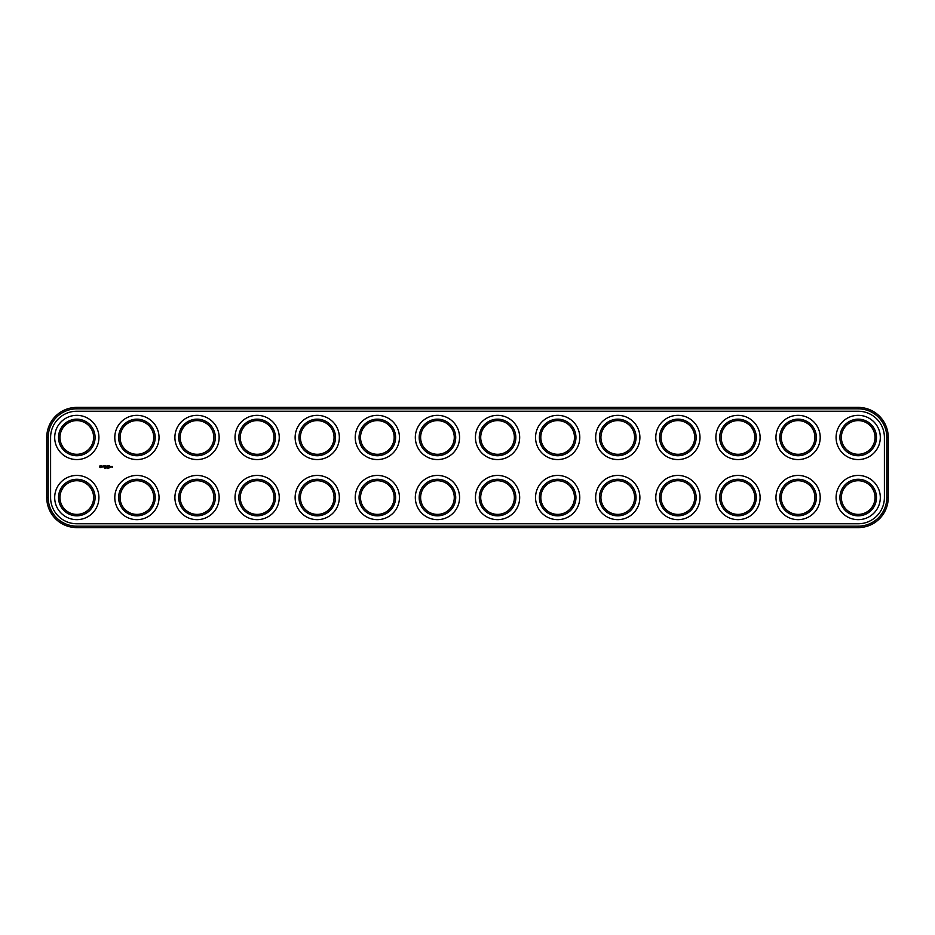 <?xml version="1.0" encoding="UTF-8"?>
<svg xmlns="http://www.w3.org/2000/svg" width="935" height="935" viewBox="0 0 935 935"><rect width="100%" height="100%" fill="white"/><g stroke="black" fill="none" stroke-linecap="round" stroke-linejoin="round"><path stroke-width="1.4" d="M76.799 527.609L858.201 527.609A30.049 30.049 0 0 0 888.25 497.549L888.25 437.451A30.049 30.049 0 0 0 858.201 407.391L76.799 407.391A30.049 30.049 0 0 0 46.75 437.451L46.75 497.549A30.049 30.049 0 0 0 76.799 527.609L76.799 526.16L858.201 526.16A28.611 28.611 0 0 0 886.812 497.549L886.812 437.451A28.611 28.611 0 0 0 858.201 408.84L76.799 408.84A28.611 28.611 0 0 0 48.188 437.451L48.188 497.549A28.611 28.611 0 0 0 76.799 526.16M76.799 411.236A26.203 26.203 0 0 0 50.595 437.451L50.595 497.549A26.203 26.203 0 0 0 76.799 523.764L858.201 523.764A26.203 26.203 0 0 0 884.405 497.549L884.405 437.451A26.203 26.203 0 0 0 858.201 411.236L76.799 411.236M849.786 452.026A16.83 16.83 0 0 1 849.786 422.865A16.83 16.83 0 0 1 875.031 437.451A16.83 16.83 0 0 1 849.786 452.026M789.678 452.026A16.83 16.83 0 0 1 789.678 422.865A16.83 16.83 0 0 1 814.923 437.451A16.83 16.83 0 0 1 789.678 452.026M789.678 512.135A16.83 16.83 0 0 1 789.678 482.974A16.83 16.83 0 0 1 814.923 497.549A16.83 16.83 0 0 1 789.678 512.135M849.786 512.135A16.83 16.83 0 0 1 849.786 482.974A16.83 16.83 0 0 1 875.031 497.549A16.83 16.83 0 0 1 849.786 512.135M729.569 512.135A16.83 16.83 0 0 1 729.569 482.974A16.83 16.83 0 0 1 754.814 497.549A16.83 16.83 0 0 1 729.569 512.135M729.569 452.026A16.83 16.83 0 0 1 729.569 422.865A16.83 16.83 0 0 1 754.814 437.451A16.83 16.83 0 0 1 729.569 452.026M308.819 452.026A16.83 16.83 0 0 1 308.819 422.865A16.83 16.83 0 0 1 334.064 437.451A16.83 16.83 0 0 1 308.819 452.026M248.71 452.026A16.83 16.83 0 0 1 248.71 422.865A16.83 16.83 0 0 1 273.955 437.451A16.83 16.83 0 0 1 248.71 452.026M248.71 512.135A16.83 16.83 0 0 1 248.71 482.974A16.83 16.83 0 0 1 273.955 497.549A16.83 16.83 0 0 1 248.71 512.135M308.819 512.135A16.83 16.83 0 0 1 308.819 482.974A16.83 16.83 0 0 1 334.064 497.549A16.83 16.83 0 0 1 308.819 512.135M669.46 512.135A16.83 16.83 0 0 1 669.46 482.974A16.83 16.83 0 0 1 694.705 497.549A16.83 16.83 0 0 1 669.46 512.135M669.46 452.026A16.83 16.83 0 0 1 669.46 422.865A16.83 16.83 0 0 1 694.705 437.451A16.83 16.83 0 0 1 669.46 452.026M128.492 512.135A16.83 16.83 0 0 1 128.492 482.974A16.83 16.83 0 0 1 153.737 497.549A16.83 16.83 0 0 1 128.492 512.135M68.384 512.135A16.83 16.83 0 0 1 68.384 482.974A16.83 16.83 0 0 1 93.629 497.549A16.83 16.83 0 0 1 68.384 512.135M128.492 452.026A16.83 16.83 0 0 1 128.492 422.865A16.83 16.83 0 0 1 153.737 437.451A16.83 16.83 0 0 1 128.492 452.026M188.601 452.026A16.83 16.83 0 0 1 188.601 422.865A16.83 16.83 0 0 1 213.846 437.451A16.83 16.83 0 0 1 188.601 452.026M368.928 512.135A16.83 16.83 0 0 1 368.928 482.974A16.83 16.83 0 0 1 394.173 497.549A16.83 16.83 0 0 1 368.928 512.135M188.601 512.135A16.83 16.83 0 0 1 188.601 482.974A16.83 16.83 0 0 1 213.846 497.549A16.83 16.83 0 0 1 188.601 512.135M68.384 452.026A16.83 16.83 0 0 1 68.384 422.865A16.83 16.83 0 0 1 93.629 437.451A16.83 16.83 0 0 1 68.384 452.026M368.928 452.026A16.83 16.83 0 0 1 368.928 422.865A16.83 16.83 0 0 1 394.173 437.451A16.83 16.83 0 0 1 368.928 452.026M429.036 452.026A16.83 16.83 0 0 1 429.036 422.865A16.83 16.83 0 0 1 454.281 437.451A16.83 16.83 0 0 1 429.036 452.026M489.134 452.026A16.83 16.83 0 0 1 489.134 422.865A16.83 16.83 0 0 1 514.379 437.451A16.83 16.83 0 0 1 489.134 452.026M609.351 512.135A16.83 16.83 0 0 1 609.351 482.974A16.83 16.83 0 0 1 634.596 497.549A16.83 16.83 0 0 1 609.351 512.135M549.242 512.135A16.83 16.83 0 0 1 549.242 482.974A16.83 16.83 0 0 1 574.487 497.549A16.83 16.83 0 0 1 549.242 512.135M489.134 512.135A16.83 16.83 0 0 1 489.134 482.974A16.83 16.83 0 0 1 514.379 497.549A16.83 16.83 0 0 1 489.134 512.135M429.036 512.135A16.83 16.83 0 0 1 429.036 482.974A16.83 16.83 0 0 1 454.281 497.549A16.83 16.83 0 0 1 429.036 512.135M549.242 452.026A16.83 16.83 0 0 1 549.242 422.865A16.83 16.83 0 0 1 574.487 437.451A16.83 16.83 0 0 1 549.242 452.026M609.351 452.026A16.83 16.83 0 0 1 609.351 422.865A16.83 16.83 0 0 1 634.596 437.451A16.83 16.83 0 0 1 609.351 452.026M104.767 468.458L104.404 467.862L104.767 468.458M105.9 468.458L105.982 467.862L105.9 468.458M107.677 468.458L107.887 467.862L107.677 468.458M108.74 468.458L108.939 467.862L108.74 468.458M99.928 465.875L101.027 465.431L101.716 466.974L100.174 467.664L99.426 466.764L99.928 465.875M103.177 466.74L102.359 466.074L103.329 466.647L102.418 467.056L103.177 466.74M103.89 467.126L103.458 465.957L104.393 465.887L103.89 467.126M104.673 467.138L104.673 465.957L105.468 465.887L104.814 467.068L105.55 467.138L104.673 467.138M111.779 466.904L112.282 466.471L112.352 467.336L111.779 466.904M110.926 466.471L110.494 467.208L110.926 466.471M111.136 467.138L111.569 466.471L111.136 467.138M106.403 466.694L105.807 465.957L105.807 467.126L105.959 466.226L106.403 466.916L106.859 466.226L106.929 467.208L106.929 465.887L106.403 466.694M107.303 465.957L108.18 465.957L107.373 467.208L107.303 465.957M108.413 467.126L108.483 465.887L108.413 467.126M108.869 465.957L109.757 465.957L109.021 466.039L109.675 467.208L108.869 467.138L108.869 465.957M849.062 453.276A18.268 18.268 0 0 1 849.062 421.627A18.268 18.268 0 0 1 876.469 437.451A18.268 18.268 0 0 1 849.062 453.276M788.953 453.276A18.268 18.268 0 0 1 788.953 421.627A18.268 18.268 0 0 1 816.36 437.451A18.268 18.268 0 0 1 788.953 453.276M788.953 513.373A18.268 18.268 0 0 1 788.953 481.724A18.268 18.268 0 0 1 816.36 497.549A18.268 18.268 0 0 1 788.953 513.373M849.062 513.373A18.268 18.268 0 0 1 849.062 481.724A18.268 18.268 0 0 1 876.469 497.549A18.268 18.268 0 0 1 849.062 513.373M728.844 513.373A18.268 18.268 0 0 1 728.844 481.724A18.268 18.268 0 0 1 756.251 497.549A18.268 18.268 0 0 1 728.844 513.373M728.844 453.276A18.268 18.268 0 0 1 728.844 421.627A18.268 18.268 0 0 1 756.251 437.451A18.268 18.268 0 0 1 728.844 453.276M308.094 453.276A18.268 18.268 0 0 1 308.094 421.627A18.268 18.268 0 0 1 335.501 437.451A18.268 18.268 0 0 1 308.094 453.276M247.985 453.276A18.268 18.268 0 0 1 247.985 421.627A18.268 18.268 0 0 1 275.393 437.451A18.268 18.268 0 0 1 247.985 453.276M247.985 513.373A18.268 18.268 0 0 1 247.985 481.724A18.268 18.268 0 0 1 275.393 497.549A18.268 18.268 0 0 1 247.985 513.373M308.094 513.373A18.268 18.268 0 0 1 308.094 481.724A18.268 18.268 0 0 1 335.501 497.549A18.268 18.268 0 0 1 308.094 513.373M668.735 513.373A18.268 18.268 0 0 1 668.735 481.724A18.268 18.268 0 0 1 696.143 497.549A18.268 18.268 0 0 1 668.735 513.373M668.735 453.276A18.268 18.268 0 0 1 668.735 421.627A18.268 18.268 0 0 1 696.143 437.451A18.268 18.268 0 0 1 668.735 453.276M127.779 513.373A18.268 18.268 0 0 1 127.779 481.724A18.268 18.268 0 0 1 155.187 497.549A18.268 18.268 0 0 1 127.779 513.373M67.671 513.373A18.268 18.268 0 0 1 67.671 481.724A18.268 18.268 0 0 1 95.078 497.549A18.268 18.268 0 0 1 67.671 513.373M127.779 453.276A18.268 18.268 0 0 1 127.779 421.627A18.268 18.268 0 0 1 155.187 437.451A18.268 18.268 0 0 1 127.779 453.276M187.877 453.276A18.268 18.268 0 0 1 187.877 421.627A18.268 18.268 0 0 1 215.295 437.451A18.268 18.268 0 0 1 187.877 453.276M368.203 513.373A18.268 18.268 0 0 1 368.203 481.724A18.268 18.268 0 0 1 395.61 497.549A18.268 18.268 0 0 1 368.203 513.373M187.877 513.373A18.268 18.268 0 0 1 187.877 481.724A18.268 18.268 0 0 1 215.295 497.549A18.268 18.268 0 0 1 187.877 513.373M67.671 453.276A18.268 18.268 0 0 1 67.671 421.627A18.268 18.268 0 0 1 95.078 437.451A18.268 18.268 0 0 1 67.671 453.276M368.203 453.276A18.268 18.268 0 0 1 368.203 421.627A18.268 18.268 0 0 1 395.61 437.451A18.268 18.268 0 0 1 368.203 453.276M428.312 453.276A18.268 18.268 0 0 1 428.312 421.627A18.268 18.268 0 0 1 455.719 437.451A18.268 18.268 0 0 1 428.312 453.276M488.421 453.276A18.268 18.268 0 0 1 488.421 421.627A18.268 18.268 0 0 1 515.828 437.451A18.268 18.268 0 0 1 488.421 453.276M608.627 513.373A18.268 18.268 0 0 1 608.627 481.724A18.268 18.268 0 0 1 636.045 497.549A18.268 18.268 0 0 1 608.627 513.373M548.529 513.373A18.268 18.268 0 0 1 548.529 481.724A18.268 18.268 0 0 1 575.937 497.549A18.268 18.268 0 0 1 548.529 513.373M488.421 513.373A18.268 18.268 0 0 1 488.421 481.724A18.268 18.268 0 0 1 515.828 497.549A18.268 18.268 0 0 1 488.421 513.373M428.312 513.373A18.268 18.268 0 0 1 428.312 481.724A18.268 18.268 0 0 1 455.719 497.549A18.268 18.268 0 0 1 428.312 513.373M548.529 453.276A18.268 18.268 0 0 1 548.529 421.627A18.268 18.268 0 0 1 575.937 437.451A18.268 18.268 0 0 1 548.529 453.276M608.627 453.276A18.268 18.268 0 0 1 608.627 421.627A18.268 18.268 0 0 1 636.045 437.451A18.268 18.268 0 0 1 608.627 453.276M65.742 516.704A22.124 22.124 0 0 1 65.742 478.393A22.124 22.124 0 0 1 98.923 497.549A22.124 22.124 0 0 1 65.742 516.704M125.851 516.704A22.124 22.124 0 0 1 125.851 478.393A22.124 22.124 0 0 1 159.032 497.549A22.124 22.124 0 0 1 125.851 516.704M185.96 516.704A22.124 22.124 0 0 1 185.96 478.393A22.124 22.124 0 0 1 219.141 497.549A22.124 22.124 0 0 1 185.96 516.704M246.069 516.704A22.124 22.124 0 0 1 246.069 478.393A22.124 22.124 0 0 1 279.249 497.549A22.124 22.124 0 0 1 246.069 516.704M306.177 516.704A22.124 22.124 0 0 1 306.177 478.393A22.124 22.124 0 0 1 339.347 497.549A22.124 22.124 0 0 1 306.177 516.704M366.275 516.704A22.124 22.124 0 0 1 366.275 478.393A22.124 22.124 0 0 1 399.455 497.549A22.124 22.124 0 0 1 366.275 516.704M426.383 516.704A22.124 22.124 0 0 1 426.383 478.393A22.124 22.124 0 0 1 459.564 497.549A22.124 22.124 0 0 1 426.383 516.704M486.492 516.704A22.124 22.124 0 0 1 486.492 478.393A22.124 22.124 0 0 1 519.673 497.549A22.124 22.124 0 0 1 486.492 516.704M546.601 516.704A22.124 22.124 0 0 1 546.601 478.393A22.124 22.124 0 0 1 579.782 497.549A22.124 22.124 0 0 1 546.601 516.704M606.71 516.704A22.124 22.124 0 0 1 606.71 478.393A22.124 22.124 0 0 1 639.891 497.549A22.124 22.124 0 0 1 606.71 516.704M666.819 516.704A22.124 22.124 0 0 1 666.819 478.393A22.124 22.124 0 0 1 699.999 497.549A22.124 22.124 0 0 1 666.819 516.704M726.927 516.704A22.124 22.124 0 0 1 726.927 478.393A22.124 22.124 0 0 1 760.097 497.549A22.124 22.124 0 0 1 726.927 516.704M787.025 516.704A22.124 22.124 0 0 1 787.025 478.393A22.124 22.124 0 0 1 820.205 497.549A22.124 22.124 0 0 1 787.025 516.704M847.133 516.704A22.124 22.124 0 0 1 847.133 478.393A22.124 22.124 0 0 1 880.314 497.549A22.124 22.124 0 0 1 847.133 516.704M65.742 456.607A22.124 22.124 0 0 1 65.742 418.296A22.124 22.124 0 0 1 98.923 437.451A22.124 22.124 0 0 1 65.742 456.607M125.851 456.607A22.124 22.124 0 0 1 125.851 418.296A22.124 22.124 0 0 1 159.032 437.451A22.124 22.124 0 0 1 125.851 456.607M185.96 456.607A22.124 22.124 0 0 1 185.96 418.296A22.124 22.124 0 0 1 219.141 437.451A22.124 22.124 0 0 1 185.96 456.607M246.069 456.607A22.124 22.124 0 0 1 246.069 418.296A22.124 22.124 0 0 1 279.249 437.451A22.124 22.124 0 0 1 246.069 456.607M306.177 456.607A22.124 22.124 0 0 1 306.177 418.296A22.124 22.124 0 0 1 339.347 437.451A22.124 22.124 0 0 1 306.177 456.607M366.275 456.607A22.124 22.124 0 0 1 366.275 418.296A22.124 22.124 0 0 1 399.455 437.451A22.124 22.124 0 0 1 366.275 456.607M426.383 456.607A22.124 22.124 0 0 1 426.383 418.296A22.124 22.124 0 0 1 459.564 437.451A22.124 22.124 0 0 1 426.383 456.607M486.492 456.607A22.124 22.124 0 0 1 486.492 418.296A22.124 22.124 0 0 1 519.673 437.451A22.124 22.124 0 0 1 486.492 456.607M546.601 456.607A22.124 22.124 0 0 1 546.601 418.296A22.124 22.124 0 0 1 579.782 437.451A22.124 22.124 0 0 1 546.601 456.607M606.71 456.607A22.124 22.124 0 0 1 606.71 418.296A22.124 22.124 0 0 1 639.891 437.451A22.124 22.124 0 0 1 606.71 456.607M666.819 456.607A22.124 22.124 0 0 1 666.819 418.296A22.124 22.124 0 0 1 699.999 437.451A22.124 22.124 0 0 1 666.819 456.607M726.927 456.607A22.124 22.124 0 0 1 726.927 418.296A22.124 22.124 0 0 1 760.097 437.451A22.124 22.124 0 0 1 726.927 456.607M787.025 456.607A22.124 22.124 0 0 1 787.025 418.296A22.124 22.124 0 0 1 820.205 437.451A22.124 22.124 0 0 1 787.025 456.607M847.133 456.607A22.124 22.124 0 0 1 847.133 418.296A22.124 22.124 0 0 1 880.314 437.451A22.124 22.124 0 0 1 847.133 456.607M100.828 466.004L100.057 466.32L100.372 467.091L101.144 466.775L100.828 466.004M858.201 527.609L858.201 526.16M46.75 497.549L48.188 497.549M888.25 497.549L886.812 497.549M46.75 437.451L48.188 437.451M76.799 407.391L76.799 408.84M858.201 407.391L858.201 408.84M888.25 437.451L886.812 437.451"/></g></svg>
